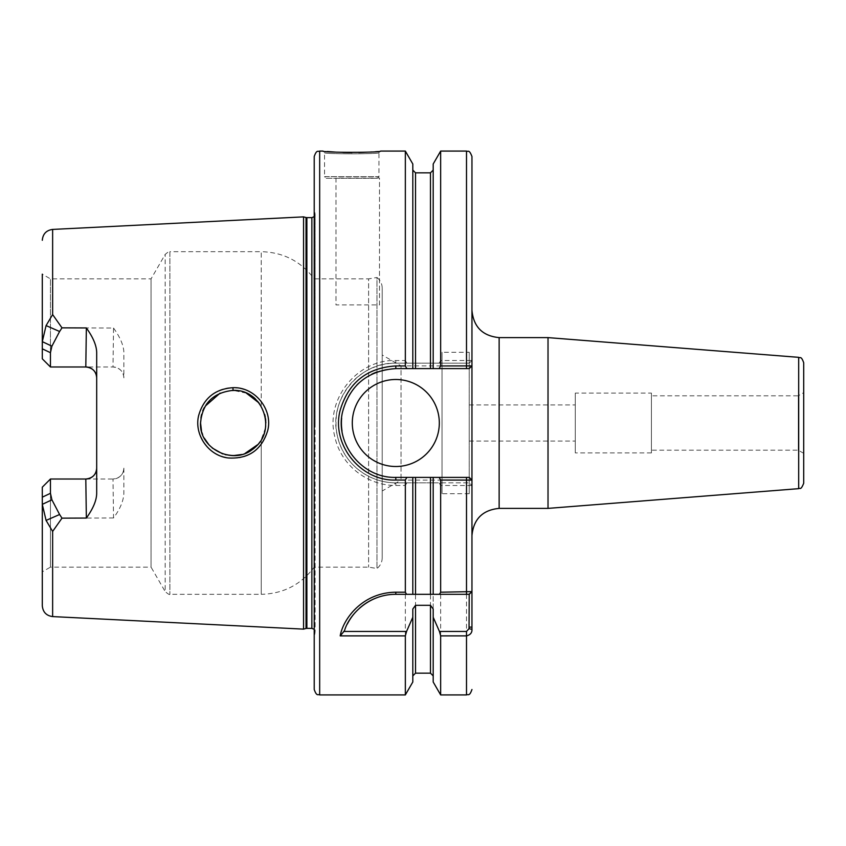 <?xml version="1.0" encoding="UTF-8"?>
<svg xmlns="http://www.w3.org/2000/svg" width="846" height="846" viewBox="0 0 846 846"><rect width="100%" height="100%" fill="white"/><g stroke="black" fill="none" stroke-linecap="round" stroke-linejoin="round"><path stroke-width="0.63" stroke-dasharray="4.23 3.17" d="M469.223 368.613L471.952 365.895L471.952 480.105L469.223 477.387L395.812 477.387A54.387 54.387 0 0 1 342.038 431.153M471.952 535.581L471.952 310.419M548.018 508.383L548.018 337.617M471.952 629.371L471.73 591.809M433.194 682.003L433.194 482.823L469.223 482.823L471.952 485.541L471.952 156.51M469.223 423L469.223 441.073L469.223 423M575.28 423L575.28 404.927L575.28 423M803.7 483.235L803.7 362.765M803.7 392.671L803.7 453.329L803.7 392.671L798.264 395.812L798.264 450.188L798.264 395.812L651.42 395.812L651.42 450.188L651.42 395.812M803.7 453.329L798.264 450.188L651.42 450.188M651.42 393.083L651.42 452.917L651.42 393.083L575.28 393.083L575.28 452.917L575.28 393.083M651.42 452.917L575.28 452.917M379.494 304.93L379.494 178.041L335.978 178.041L335.978 304.93L379.494 304.93L379.494 178.041M335.978 178.041L335.978 304.93M96.687 493.25L96.687 377.866M123.876 468.134L123.876 493.123C123.579 500.737 120.143 509.017 113.544 517.953L113.004 479.016C119.73 478.254 123.357 474.627 123.876 468.145A10.882 10.882 0 0 1 113.004 479.016L50.453 479.016L50.443 493.313L51.913 499.827L59.601 514.505L46.086 520.417L42.3 504.353L42.3 487.18L50.453 479.016L42.3 487.18L42.3 571.833L42.3 487.18L50.453 479.016L83.828 479.016M113.544 328.047C120.375 337.565 123.823 345.845 123.876 352.888L123.876 377.866A10.882 10.882 0 0 0 113.004 366.984L113.544 328.047L61.991 327.846L59.601 331.505M123.876 377.855C123.357 371.373 119.73 367.746 113.004 366.984L50.453 366.984L50.453 278.873L50.453 366.984L42.3 358.82L50.453 366.984L83.828 366.984M59.601 514.495L61.991 518.154L52.632 531.436L46.086 520.417M113.544 517.953L61.991 518.154M263.466 435.182L265.464 427.854L261.224 439.709L261.224 594.315L169.898 594.315C169.771 595.034 168.206 594.135 165.181 591.597L165.181 254.403L165.181 591.597L151.053 567.127L151.053 278.873L151.053 567.127L50.453 567.127L50.453 479.016L50.453 567.127L42.3 571.833M50.453 479.016L42.3 487.18M42.3 605.725L42.3 504.353L51.913 499.827M50.453 366.974L42.3 358.82L42.3 274.167L42.3 358.82L50.453 366.984L50.443 352.687L51.913 346.173L42.3 341.647L46.086 325.583L59.601 331.495L51.913 346.173M46.086 325.583L52.632 314.564L61.991 327.846M42.3 358.82L42.3 274.167L50.453 278.873L151.053 278.873L165.181 254.403C168.206 251.865 169.771 250.966 169.898 251.685L169.898 594.315L169.898 251.685L261.224 251.685L261.224 406.292L258.813 402.791M303.555 629.128L303.555 216.872M232.936 387.69C250.744 388.631 262.302 397.683 267.579 414.857C272.581 433.818 258.791 455.254 238.868 457.845C218.702 459.463 205.356 450.569 198.81 431.164C192.962 410.31 210.992 387.034 232.936 387.69L233.062 390.366C213.16 392.544 202.321 403.415 200.544 423.011C198.99 449.163 234.501 466.358 254.16 447.989C277.34 430.646 263.117 388.991 233.062 390.366M395.812 594.315L412.806 594.315L412.806 477.387M415.523 594.315L430.477 594.315M433.194 477.387L433.194 594.315L469.223 594.315L471.529 591.999M344.459 630.767A54.387 54.387 0 0 1 347.346 624.01M355.341 612.367A54.387 54.387 0 0 1 359.36 608.337M385.057 595.383A54.387 54.387 0 0 1 393.009 594.389M405.34 694.926L405.34 485.477L395.812 485.477C367.27 485.667 340.758 465.099 334.826 436.758C324.98 399.65 357.023 359.138 395.812 360.523L405.34 360.523L405.34 151.074M439.127 363.177L440.66 360.523L471.909 360.459L469.223 363.177L395.812 363.177C358.207 362.003 328.153 401.099 337.448 436.028C342.937 462.868 368.179 483.003 395.812 482.823L406.873 482.823L405.34 485.477M406.873 482.823L433.194 482.823L433.194 609.025M412.806 682.003L412.806 609.025M326.196 178.263L377.316 178.263L326.196 178.263L324.557 176.634L378.945 176.634L378.945 152.703C380.753 154.184 322.728 154.184 324.578 152.703C322.802 154.184 380.774 154.184 378.945 152.703L380.584 151.074L366.614 152.195M358.905 152.502L351.947 152.608M342.863 152.46L336.507 152.174M327.36 151.508L322.939 151.074L324.578 152.703M471.909 485.541L440.66 485.477L439.127 482.823M257.501 444.774L261.224 439.709C246.63 467.944 198.683 455.032 200.565 423C198.683 390.968 246.63 378.056 261.224 406.292L261.224 251.685C283.262 252.235 300.922 261.298 314.226 278.873L314.226 567.127L314.226 278.873L368.613 278.873L368.613 567.127L368.613 278.873L376.978 277.488L376.978 568.512L376.978 277.488C380.372 280.259 382.117 283.833 382.212 288.211L382.212 557.789L382.212 288.211M261.329 406.461L264.692 414.498M265.295 417.152L265.623 419.341M265.76 420.959L265.824 422.44M265.697 425.876L265.528 427.41M201.454 430.561L204.341 438.228M209.057 444.964L212.283 448.042M222.583 453.858L225.332 454.662M241.681 454.503L245.129 453.371M382.212 557.789C382.117 562.167 380.372 565.741 376.978 568.512L368.613 567.127L314.226 567.127C300.922 584.702 283.262 593.765 261.224 594.315L261.224 439.709L262.144 438.059M265.517 418.516L261.224 406.292M246.355 393.136L233.126 390.366M232.47 390.376L220.119 393.104M205.271 406.133L201.401 415.672M412.806 368.613L412.806 163.997M405.34 360.523L406.873 363.177M440.66 360.523L440.66 151.074M433.194 368.613L433.194 163.997M471.909 360.459L469.223 363.177L395.812 363.177A59.823 59.823 0 0 0 335.978 423A59.823 59.823 0 0 0 395.812 482.823L469.223 482.823L471.952 485.541L469.223 482.823M440.66 694.926L440.66 485.477M469.223 363.177L471.952 360.459M352.296 423A43.506 43.506 0 0 0 395.812 466.506A43.506 43.506 0 0 0 439.317 423A43.506 43.506 0 0 0 395.812 379.494A43.506 43.506 0 0 0 352.296 423M376.269 372.24A54.387 54.387 0 0 1 395.812 368.613L466.506 368.613M341.636 418.125A54.387 54.387 0 0 1 356.896 385.004M359.222 382.762A54.387 54.387 0 0 1 371.754 374.218M377.316 178.263L378.945 176.634L324.557 176.634L324.557 152.703M469.223 352.296L469.223 493.704L469.223 352.296L442.035 352.296L442.035 493.704L442.035 352.296M469.223 493.704L442.035 493.704M442.035 365.895L442.035 480.105L442.035 365.895L401.046 365.895L401.046 480.105L401.046 365.895L382.212 355.013L382.212 490.987L382.212 355.013M442.035 480.105L401.046 480.105L382.212 490.987M314.226 629.361L315.135 631.624L315.103 213.922L315.103 632.078L314.226 638.296L314.226 207.704L314.226 638.296M314.226 689.49L314.226 156.51M499.14 337.617L499.14 508.383M798.687 488.66L798.687 357.34M50.443 493.313L42.3 497.173M42.3 348.827L50.443 352.687M52.632 616.586L52.632 531.436M52.632 314.564L52.632 229.414M319.672 694.926L319.672 151.074M466.506 694.926L466.506 482.823M466.506 363.177L466.506 151.074M395.812 363.177L395.812 360.523M395.812 482.823L395.812 485.477M415.523 673.173L415.523 482.823M430.477 673.173L430.477 482.823M306.03 628.472L306.03 217.528M306.876 628.356L306.876 217.644M311.867 628.356L311.867 217.644M415.523 363.177L415.523 172.827M430.477 363.177L430.477 172.827M469.223 441.073L575.28 441.073M469.223 404.927L575.28 404.927M314.226 216.639L315.135 214.376L314.226 207.704M315.135 423L315.135 214.376L315.135 423"/><path stroke-width="1.27" d="M471.952 310.419L471.952 535.581C473.559 519.063 482.622 510.001 499.14 508.383L499.14 337.617C482.622 335.999 473.559 326.937 471.952 310.419M499.14 337.617L548.018 337.617L548.018 508.383L499.14 508.383M471.73 591.809L469.223 594.315L469.044 628.652L466.506 631.454L439.444 631.454L440.66 635.885L466.506 635.885C470.355 634.891 472.163 632.713 471.952 629.371L471.952 485.541M471.952 156.51L471.952 365.895L469.223 368.613L471.92 365.895L440.66 365.948L439.127 368.613L469.223 368.613L466.506 368.613L466.506 151.074C467.997 152.206 469.001 148.716 471.952 156.51M471.92 480.105L469.223 477.387L439.127 477.387L440.66 480.052L471.952 480.105L471.952 591.608L440.66 592.2L439.444 594.315L469.223 594.315M548.018 337.617L798.687 357.34L798.687 488.66L548.018 508.383M798.687 357.34C800.126 358.535 801.056 355.309 803.7 362.765L803.7 483.235C800.549 491.177 799.935 487.37 798.687 488.66M42.3 487.18L42.3 504.353L46.086 520.417L59.601 514.505L51.913 499.827L50.443 493.313L50.453 479.016L42.3 487.18L50.453 479.016L85.806 479.016C92.542 478.254 96.158 474.627 96.687 468.145A10.882 10.882 0 0 1 85.806 479.016L86.355 518.059C93.187 508.541 96.634 500.282 96.687 493.25L96.687 352.74C96.634 345.718 93.187 337.459 86.355 327.941L85.806 366.984C92.542 367.746 96.158 371.373 96.687 377.855A10.882 10.882 0 0 0 85.806 366.984L50.453 366.984L50.443 352.687L51.913 346.173L59.601 331.495L46.086 325.583L42.3 341.647L42.3 358.82L50.453 366.984L42.3 358.82M46.086 520.417L52.632 531.436L61.991 518.154L59.601 514.495M51.913 499.827L42.3 504.353L42.3 605.725C42.871 612.081 46.319 615.698 52.632 616.586L303.555 629.128L303.555 216.872L52.632 229.414L52.632 314.564L46.086 325.583M69.552 479.016L50.453 479.016M59.601 331.505L61.991 327.846L52.632 314.564M50.453 366.984L69.552 366.984M86.355 327.941L61.991 327.846M61.991 518.154L86.355 518.059M232.936 387.69C215.032 388.949 203.6 398.255 198.63 415.608C193.946 434.675 208.476 455.931 228.526 457.993C248.671 459.061 261.752 449.861 267.759 430.392C273.036 409.327 254.762 386.728 232.936 387.69L233.062 390.366C263.095 388.98 277.351 430.646 254.16 447.999C234.511 466.368 198.979 449.173 200.534 423.011C202.321 403.415 213.171 392.533 233.062 390.366M42.3 274.167L42.3 341.647L51.913 346.173M344.47 630.767C348.816 615.402 367.999 594.199 395.812 594.315L406.556 594.315L405.34 592.2L395.812 592.2C362.247 592.549 342.958 619.23 340.208 635.885L344.47 630.767M340.208 635.885L405.34 635.885L406.556 631.454L343.666 631.454M439.444 631.454L433.194 617.242L433.194 609.025L430.477 605.313L415.523 605.313L412.806 609.025L412.806 617.242L406.556 631.454M406.556 594.315L439.444 594.315M347.346 624.01A54.387 54.387 0 0 1 355.341 612.367M359.36 608.337A54.387 54.387 0 0 1 385.057 595.383M393.009 594.389A54.387 54.387 0 0 1 395.812 594.315L395.812 592.2M405.34 635.885L405.34 694.926L319.672 694.926C318.054 693.889 316.816 696.924 314.226 689.49L314.226 156.51C316.816 149.076 318.054 152.111 319.672 151.074L319.672 694.926M412.806 617.242L412.806 682.003L405.34 694.926M319.672 151.074L322.939 151.074C321.173 152.735 382.307 152.735 380.584 151.074L405.34 151.074L405.34 365.948L395.812 365.948C366.931 367.756 348.372 382.582 340.124 410.447C331.124 444.287 360.417 481.321 395.812 480.052L405.34 480.052L405.34 592.2M366.614 152.195L358.905 152.502M351.947 152.608L342.863 152.46M336.507 152.174L327.36 151.508M440.66 480.052L440.66 592.2M439.127 477.387L433.194 477.387L433.194 594.315L430.477 594.315L430.477 477.387L412.806 477.387L412.806 594.315L415.523 594.315L415.523 477.387M412.806 477.387L395.812 477.387C361.633 478.455 334.297 442.892 342.757 411.156C350.381 384.697 368.063 370.516 395.812 368.613L406.873 368.613L405.34 365.948M405.34 480.052L406.873 477.387M433.194 477.387L430.477 477.387M264.692 414.498L265.295 417.152M265.623 419.341L265.76 420.959M265.824 422.44L265.824 422.968M265.528 427.41L265.697 425.876M201.401 415.672L200.565 423L201.454 430.561M204.341 438.228L209.057 444.964M212.283 448.042L222.583 453.858M225.332 454.662L233.189 455.634L241.681 454.503M245.129 453.371L257.501 444.774M262.144 438.059L263.466 435.182M265.824 423L265.517 418.516M258.813 402.791L246.355 393.136M233.126 390.366L232.47 390.376M220.119 393.104L205.271 406.133M406.873 368.613L439.127 368.613M405.34 151.074L412.806 163.997L412.806 368.613M433.194 368.613L433.194 163.997L440.66 151.074L440.66 365.948M469.223 477.387L471.952 480.105M440.66 635.885L440.66 694.926L466.506 694.926C468.166 693.879 469.403 696.882 471.952 689.49M433.194 617.242L433.194 682.003L440.66 694.926M352.296 423A43.506 43.506 0 0 1 395.812 379.494A43.506 43.506 0 0 1 439.317 423A43.506 43.506 0 0 1 395.812 466.506A43.506 43.506 0 0 1 352.296 423M342.038 431.153A54.387 54.387 0 0 1 341.636 418.125M356.896 385.004A54.387 54.387 0 0 1 359.222 382.762M371.754 374.218A54.387 54.387 0 0 1 376.269 372.24M303.555 216.872L306.03 217.528L306.03 628.472L303.555 629.128M311.867 628.356L306.876 628.356L306.876 217.644L311.867 217.644L311.867 628.356L314.226 629.361M42.3 497.173L50.443 493.313M50.443 352.687L42.3 348.827M52.632 531.436L52.632 616.586M466.506 594.315L466.506 477.387M469.044 594.315L471.931 591.629M469.223 627.129L471.952 627.129M471.952 629.371L469.044 628.652M466.506 631.454L466.506 694.926M395.812 477.387L395.812 480.052M395.812 368.613L395.812 365.948M415.523 605.313L415.523 673.173L412.806 675.891M430.477 605.313L430.477 673.173L433.194 675.891M412.806 170.109L415.523 172.827L415.523 368.613M415.523 172.827L430.477 172.827L430.477 368.613M52.632 229.414C46.319 230.302 42.871 233.919 42.3 240.275M440.66 151.074L466.506 151.074M415.523 673.173L430.477 673.173M306.03 628.472L306.876 628.356M306.03 217.528L306.876 217.644M311.867 217.644L314.226 216.639M430.477 172.827L433.194 170.109"/></g></svg>

